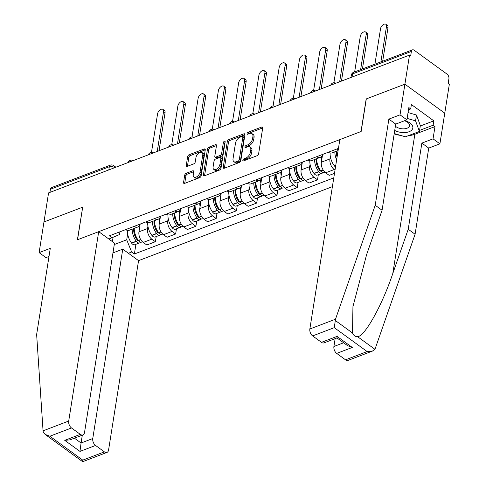 <?xml version="1.0" encoding="UTF-8"?>
<svg xmlns="http://www.w3.org/2000/svg" width="486" height="486" viewBox="0 0 486 486"><rect width="100%" height="100%" fill="white"/><g stroke="black" fill="none" stroke-linecap="round" stroke-linejoin="round"><path stroke-width="0.73" d="M242.83 160.216A1.209 0.699 -54 0 0 243.012 160.854A1.209 0.699 -54 0 0 243.565 160.884L257.112 155.708A1.725 0.996 -54 0 0 258.619 153.789L262.701 127.988A1.725 0.996 -54 0 0 262.44 127.083A1.725 0.996 -54 0 0 261.656 127.046L248.103 132.216A1.209 0.699 -54 0 0 247.052 133.559A1.209 0.699 -54 0 0 247.234 134.197A1.209 0.699 -54 0 0 247.787 134.221L249.543 133.553A5.522 3.183 -54 0 1 252.064 133.674A5.522 3.183 -54 0 1 252.896 136.584L252.556 138.735A5.522 3.183 -54 0 1 247.745 144.877L245.995 145.545A1.209 0.699 -54 0 0 244.944 146.887A1.209 0.699 -54 0 0 245.126 147.525A1.209 0.699 -54 0 0 245.673 147.55L247.429 146.881A5.522 3.183 -54 0 1 249.95 147.003A5.522 3.183 -54 0 1 250.782 149.913L250.442 152.063A5.522 3.183 -54 0 1 245.637 158.205L243.881 158.873A1.209 0.699 -54 0 0 242.83 160.216M186.211 173.277A1.725 0.996 -54 0 0 184.71 175.203L183.562 182.438A1.725 0.996 -54 0 0 183.823 183.35A1.725 0.996 -54 0 0 184.613 183.386L199.661 177.639A1.725 0.996 -54 0 0 201.161 175.719L205.25 149.919A1.725 0.996 -54 0 0 204.989 149.014A1.725 0.996 -54 0 0 204.205 148.977L189.151 154.718A1.725 0.996 -54 0 0 187.651 156.638L186.266 165.38A1.725 0.996 -54 0 0 186.527 166.291A1.725 0.996 -54 0 0 187.317 166.327L193.756 163.873A1.725 0.996 -54 0 0 195.257 161.947L195.943 157.616A4.617 2.661 -54 0 1 198.507 153.351A4.617 2.661 -54 0 1 202.073 152.58A4.617 2.661 -54 0 1 202.765 155.01L200.074 171.995A4.617 2.661 -54 0 1 197.51 176.26A4.617 2.661 -54 0 1 193.95 177.032A4.617 2.661 -54 0 1 193.252 174.602L193.701 171.771A1.725 0.996 -54 0 0 193.44 170.859A1.725 0.996 -54 0 0 192.656 170.823L186.211 173.277L187.377 174.128A1.725 0.996 -54 0 0 185.877 176.047L184.729 183.283A1.725 0.996 -54 0 0 184.716 183.344M372.41 351.099L348.104 360.375A5.273 3.226 -110.9 0 1 345.528 359.828L367.161 351.566L372.41 351.099L374.858 349.252L375.356 348.189L415.087 234.246L428.731 148.096L439.903 143.832L444.757 113.165L404.899 84.181L366.177 98.962L361.019 131.524L77.529 239.744L82.687 207.182L43.965 221.962L48.57 192.906L409.498 55.125L410.658 55.969L411.375 51.443L352.52 73.908A3.517 1.901 -171 0 0 351.372 75.051L350.989 77.462M352.022 77.067L352.52 73.908A3.517 2.151 69.1 0 1 353.589 72.317L412.45 49.851A3.517 2.151 69.1 0 1 414.163 50.216L447.053 74.127A3.517 2.151 69.1 0 1 448.918 78.738L448.201 83.264L449.362 84.108L444.757 113.165L404.899 84.181L409.498 55.125M223.226 167.299A1.725 0.996 -54 0 0 223.487 168.205A1.725 0.996 -54 0 0 224.277 168.247L239.325 162.5A1.725 0.996 -54 0 0 240.825 160.58L244.914 134.78A1.725 0.996 -54 0 0 244.652 133.875A1.725 0.996 -54 0 0 243.863 133.832L228.815 139.579A1.725 0.996 -54 0 0 227.314 141.499L223.226 167.299L224.386 168.144A1.725 0.996 -54 0 0 224.38 168.205M219.49 170.07L204.442 175.817A1.725 0.996 -54 0 1 203.658 175.78A1.725 0.996 -54 0 1 203.397 174.869L207.479 149.068A1.725 0.996 -54 0 1 208.986 147.149L215.426 144.688A1.725 0.996 -54 0 1 216.215 144.731A1.725 0.996 -54 0 1 216.47 145.636L214.818 156.097A1.725 0.996 -54 0 0 215.073 157.008A1.725 0.996 -54 0 0 215.863 157.045L220.134 155.417A1.725 0.996 -54 0 0 221.64 153.497L223.366 142.605A1.209 0.699 -54 0 1 224.034 141.487A1.209 0.699 -54 0 1 224.969 141.286A1.209 0.699 -54 0 1 225.152 141.924L220.996 168.15A1.725 0.996 -54 0 1 219.49 170.07M92.765 438.536A5.273 3.226 69.1 0 0 95.56 445.455L79.965 451.403L81.071 443.001L92.765 438.536L122.764 249.154L138.565 260.642L332.394 186.654M49.949 192.377L50.447 189.224A3.517 2.151 -110.9 0 1 51.516 187.626L110.377 165.161A3.517 2.151 69.1 0 0 109.301 166.753L50.447 189.224M412.45 49.851A3.517 2.151 69.1 0 0 411.375 51.443M338.256 149.627A8.092 4.951 -110.9 0 1 336.901 148.977M328.329 152.252A8.092 4.951 69.1 0 0 331.974 152.883L338.11 150.545M322.583 154.445A8.092 4.951 -110.9 0 1 320.28 157.349A8.092 4.951 -110.9 0 1 316.635 156.717M335.018 170.094L334.234 169.523A8.092 4.951 -110.9 0 1 329.951 158.916L330.334 156.504M308.063 159.991A8.092 4.951 69.1 0 0 311.708 160.623L320.28 157.349M322.601 154.439L321.374 162.19A8.092 4.951 69.1 0 0 325.656 172.797L329.198 175.373L334.502 173.35M318.324 174.681L317.51 179.838L308.932 183.113L305.39 180.531A8.092 4.951 69.1 0 1 301.107 169.93L302.335 162.178A8.092 4.951 -110.9 0 1 300.014 165.088A8.092 4.951 -110.9 0 1 296.369 164.456M317.51 179.838L313.962 177.256A8.092 4.951 -110.9 0 1 309.679 166.655L310.062 164.244M287.791 167.725A8.092 4.951 69.1 0 0 291.442 168.356L300.014 165.088M282.044 169.924A8.092 4.951 -110.9 0 1 279.748 172.822A8.092 4.951 -110.9 0 1 276.097 172.19M298.058 182.414L297.238 187.572L293.696 184.996A8.092 4.951 -110.9 0 1 289.413 174.395L289.796 171.977M267.525 175.464A8.092 4.951 69.1 0 0 271.17 176.096L279.748 172.822M282.068 169.912L280.835 177.663A8.092 4.951 69.1 0 0 285.118 188.27L288.666 190.846L297.238 187.572M261.778 177.657A8.092 4.951 -110.9 0 1 259.475 180.561A8.092 4.951 -110.9 0 1 255.83 179.929M277.792 190.154L276.971 195.311L273.43 192.735A8.092 4.951 -110.9 0 1 269.147 182.129L269.53 179.717M247.259 183.198A8.092 4.951 69.1 0 0 250.904 183.836L259.475 180.561M261.796 177.651L260.569 185.403A8.092 4.951 69.1 0 0 264.852 196.004L268.4 198.586L276.971 195.311M241.506 185.397A8.092 4.951 -110.9 0 1 239.209 188.295A8.092 4.951 -110.9 0 1 235.564 187.663M257.519 197.887L256.705 203.045L253.157 200.469A8.092 4.951 -110.9 0 1 248.875 189.868L249.257 187.456M226.986 190.937A8.092 4.951 69.1 0 0 230.637 191.569L239.209 188.295M241.53 185.385L240.303 193.142A8.092 4.951 69.1 0 0 244.586 203.743L248.127 206.319L256.705 203.045M237.253 205.627L236.433 210.784L227.861 214.059L224.313 211.483A8.092 4.951 69.1 0 1 220.037 200.876L221.264 193.124A8.092 4.951 -110.9 0 1 218.943 196.034A8.092 4.951 -110.9 0 1 215.292 195.402M236.433 210.784L232.891 208.208A8.092 4.951 -110.9 0 1 228.608 197.602L228.991 195.19M206.72 198.677A8.092 4.951 69.1 0 0 210.365 199.309L218.943 196.034M200.973 200.87A8.092 4.951 -110.9 0 1 198.671 203.774A8.092 4.951 -110.9 0 1 195.026 203.136M216.987 213.366L216.167 218.524L212.625 215.942A8.092 4.951 -110.9 0 1 208.342 205.341L208.725 202.929M186.454 206.41A8.092 4.951 69.1 0 0 190.099 207.042L198.671 203.774M200.991 200.858L199.764 208.615A8.092 4.951 69.1 0 0 204.047 219.216L207.595 221.792L216.167 218.524M180.701 208.603A8.092 4.951 -110.9 0 1 178.405 211.507A8.092 4.951 -110.9 0 1 174.76 210.875M196.715 221.1L195.901 226.257L192.353 223.681A8.092 4.951 -110.9 0 1 188.07 213.075L188.453 210.663M166.182 214.15A8.092 4.951 69.1 0 0 169.833 214.782L178.405 211.507M180.725 208.597L179.498 216.349A8.092 4.951 69.1 0 0 183.781 226.956L187.323 229.532L195.901 226.257M160.435 216.343A8.092 4.951 -110.9 0 1 158.138 219.247A8.092 4.951 -110.9 0 1 154.487 218.615M176.448 228.839L175.628 233.997L172.087 231.415A8.092 4.951 -110.9 0 1 167.804 220.814L168.186 218.402M145.915 221.883A8.092 4.951 69.1 0 0 149.56 222.521L158.138 219.247M160.459 216.337L159.232 224.089A8.092 4.951 69.1 0 0 163.509 234.689L167.056 237.271L175.628 233.997M156.182 236.573L155.362 241.73L146.79 245.005L143.242 242.429A8.092 4.951 69.1 0 1 138.96 231.822L140.187 224.07A8.092 4.951 -110.9 0 1 137.866 226.98A8.092 4.951 -110.9 0 1 134.221 226.348M155.362 241.73L151.82 239.155A8.092 4.951 -110.9 0 1 147.537 228.554L147.92 226.136M125.649 229.623A8.092 4.951 69.1 0 0 129.294 230.255L137.866 226.98M114.289 244.537L126.712 239.792L131.645 252.009L134.379 253.996L333.785 177.876M131.645 252.009L128.401 253.249M108.876 239.051L119.507 234.556L119.945 231.798M338.456 148.388L109.393 235.825L112.12 237.812M113.056 237.405L112.388 241.609M126.712 239.792L127.648 233.875M135.91 244.312L134.379 253.996M244.112 160.672A1.209 0.699 -54 0 1 245.041 159.718L246.797 159.05A5.522 3.183 -54 0 0 251.602 152.908L250.442 152.063M249.95 147.003L251.11 147.847A5.522 3.183 -54 0 1 251.942 150.757L251.602 152.908M252.064 133.674L253.224 134.519A5.522 3.183 -54 0 1 254.056 137.429L253.716 139.579A5.522 3.183 -54 0 1 248.911 145.721L247.155 146.389A1.209 0.699 -54 0 0 246.226 147.343M262.713 127.927L249.263 133.061A1.209 0.699 -54 0 0 248.334 134.014M244.92 134.719L229.975 140.424A1.725 0.996 -54 0 0 228.475 142.343L224.386 168.144M238.237 161.03A1.209 0.699 -54 0 0 239.288 159.687L242.879 137.04A1.209 0.699 -54 0 0 242.696 136.402A1.209 0.699 -54 0 0 242.143 136.378L240.297 137.082A5.522 3.183 -54 0 0 235.485 143.224L233.037 158.703A5.522 3.183 -54 0 0 233.869 161.613A5.522 3.183 -54 0 0 236.39 161.735L238.237 161.03L239.404 161.874A1.209 0.699 -54 0 0 240.455 160.532L239.288 159.687M242.696 136.402L243.857 137.246A1.209 0.699 -54 0 1 244.039 137.884L240.455 160.532M233.869 161.613L235.03 162.464A5.522 3.183 -54 0 0 237.551 162.579L236.39 161.735M239.404 161.874L237.551 162.579M216.483 145.575L210.146 147.993A1.725 0.996 -54 0 0 208.646 149.913L204.557 175.713A1.725 0.996 -54 0 0 204.551 175.774M215.073 157.008L216.24 157.853A1.725 0.996 -54 0 0 217.023 157.889L221.3 156.261A1.725 0.996 -54 0 0 222.801 154.341L224.526 143.449L223.366 142.605M225.067 142.453A1.209 0.699 -54 0 0 224.526 143.449M213.099 166.959A4.617 2.661 -54 0 0 213.791 169.389A4.617 2.661 -54 0 0 217.357 168.618A4.617 2.661 -54 0 0 219.921 164.353L220.869 158.369A1.725 0.996 -54 0 0 220.608 157.458A1.725 0.996 -54 0 0 219.818 157.421L215.547 159.056A1.725 0.996 -54 0 0 214.047 160.975L213.099 166.959M213.791 169.389L214.952 170.234A4.617 2.661 -54 0 0 218.518 169.462A4.617 2.661 -54 0 0 221.081 165.197L219.921 164.353M220.608 157.458L221.768 158.302A1.725 0.996 -54 0 1 222.029 159.214L221.081 165.197M193.714 171.704L187.377 174.128M193.95 177.032L195.111 177.876A4.617 2.661 -54 0 0 198.677 177.104A4.617 2.661 -54 0 0 201.24 172.84L200.074 171.995M202.073 152.58L203.233 153.424A4.617 2.661 -54 0 1 203.932 155.854L201.24 172.84M205.256 149.858L190.318 155.563A1.725 0.996 -54 0 0 188.811 157.482L187.426 166.23A1.725 0.996 -54 0 0 187.42 166.291M385.896 24.3L387.409 25.4A4.046 2.333 126 0 1 388.016 27.532L386.504 26.432A4.046 2.333 -54 0 0 385.896 24.3A4.046 2.333 -54 0 0 382.774 24.98A4.046 2.333 -54 0 0 380.532 28.71L374.913 64.176M388.016 27.532L382.682 61.212M386.504 26.432L380.89 61.898M335.498 319.205L334.271 327.655L312.638 335.911A5.273 3.226 -110.9 0 1 309.849 328.998L335.498 319.205L375.222 205.262L388.867 119.113L400.039 114.848L404.899 84.181L366.31 98.913L361.153 131.475L339.842 139.61L309.849 328.998M420.287 126.014L433.822 120.85L411.393 104.539L410.7 108.919L408.841 107.57L406.897 119.835L395.726 124.1L382.075 210.25L366.644 254.518L352.945 306.587L352.502 332.995C353.638 335.54 355.321 336.762 357.562 336.677C364.658 336.658 382.19 305.238 392.791 273.533L408.228 229.264L421.872 143.109L433.044 138.844L434.988 126.579L414.85 134.27A19.78 10.71 9 0 1 408.349 135.673M382.075 210.25L375.222 205.262M406.897 119.835L400.039 114.848M395.726 124.1L388.867 119.113M345.528 359.828L336.701 353.401A5.273 3.226 -110.9 0 1 333.906 346.488L343.614 342.782M335.146 338.645L333.906 346.488M433.822 120.85L433.129 125.23L434.988 126.579M439.903 143.832L433.044 138.844M428.731 148.096L421.872 143.109M415.087 234.246L408.228 229.264M321.471 342.332L337.065 336.385L352.289 347.454L347.569 345.655L336.968 337.946L324.047 342.879A5.273 3.226 -110.9 0 1 321.471 342.332L312.638 335.911M400.719 135.436A19.78 10.71 9 0 1 394.176 133.875M410.7 108.919L408.489 109.763M419.588 130.394L433.129 125.23M337.065 336.385C336.859 338.529 336.956 338.408 337.345 336.026M98.707 231.658L68.708 421.046A5.273 3.226 69.1 0 0 71.503 427.959L80.336 434.381A5.273 3.226 69.1 0 0 82.912 434.934A5.273 3.226 69.1 0 0 84.515 432.54L114.508 243.152L98.707 231.658L77.396 239.792L82.663 207.309M71.503 427.959L49.87 436.221L45.149 434.423L43.23 431.872L43.06 430.839L36.638 334.514L50.283 248.358L39.111 252.623L45.97 257.61L49.001 256.45M39.111 252.623L43.965 221.962L82.553 207.23M95.56 445.455L104.393 451.877A5.273 3.226 69.1 0 0 106.969 452.423A5.273 3.226 69.1 0 0 108.572 450.03L138.565 260.642M112.971 252.89L122.764 249.154M74.425 438.172L81.071 443.001L82.316 435.158M82.912 434.934L69.984 439.866L64.741 440.334L80.336 434.381M45.149 434.423L82.663 461.7L106.969 452.423M82.887 460.71C82.62 462.174 82.577 461.979 82.76 460.133L104.393 451.877M394.717 130.448A11.427 6.19 -171 0 0 409.88 131.378A11.427 6.19 -171 0 0 409.99 123.001A11.427 6.19 -171 0 0 404.844 120.619M395.391 126.178A7.825 4.234 -171 0 0 396.035 126.7A7.825 4.234 -171 0 0 404.273 128.82A7.825 4.234 -171 0 0 409.546 125.716A7.825 4.234 -171 0 0 407.602 122.284A7.825 4.234 -171 0 0 404.455 120.765M408.046 112.558L416.496 115.024L420.347 125.607L419.424 131.445L405.397 136.803L394.225 133.535M407.122 118.402L415.573 120.868L419.424 131.445M416.496 115.024L415.573 120.868M337.077 157.069A11.081 6.78 -110.9 0 1 336.421 151.189M365.63 32.04L367.137 33.133A4.046 2.333 126 0 1 367.75 35.265L366.237 34.166A4.046 2.333 -54 0 0 365.63 32.04A4.046 2.333 -54 0 0 362.507 32.714A4.046 2.333 -54 0 0 360.26 36.45L354.646 71.916M330.091 153.011A13.365 8.177 69.1 0 0 334.216 165.647L334.356 165.835A4.441 2.716 69.1 0 0 335.51 166.959M337.387 155.107A13.365 8.177 -110.9 0 1 336.901 151.006M367.75 35.265L362.416 68.945M334.824 151.796A13.365 8.177 69.1 0 0 336.634 159.87M366.237 34.166L360.624 69.632M321.07 171.169A2.157 1.318 -110.9 0 1 319.667 170.398L319.521 170.209A11.081 6.78 -110.9 0 1 316.155 158.922M345.358 39.773L346.87 40.873A4.046 2.333 126 0 1 347.484 43.005L345.971 41.905A4.046 2.333 -54 0 0 345.358 39.773A4.046 2.333 -54 0 0 342.241 40.453A4.046 2.333 -54 0 0 339.993 44.183L333.888 82.748M314.551 159.536A13.365 8.177 69.1 0 0 318.688 171.576L318.834 171.765A4.441 2.716 69.1 0 0 322.036 173.265A4.441 2.716 69.1 0 0 322.935 172.5M309.819 160.745A13.365 8.177 69.1 0 0 313.944 173.387L314.09 173.575A4.441 2.716 69.1 0 0 317.291 175.075L322.036 173.265M324.903 172.166L324.113 172.469A4.441 2.716 -110.9 0 1 320.912 170.969L320.766 170.78A13.365 8.177 -110.9 0 1 316.635 158.74M321.374 156.638A13.365 8.177 69.1 0 0 321.689 160.198M347.484 43.005L341.445 81.101M345.971 41.905L339.653 81.788M318.087 165.945L317.844 167.451M300.798 178.903A2.157 1.318 -110.9 0 1 299.394 178.137L299.255 177.949A11.081 6.78 -110.9 0 1 295.889 166.662M325.091 47.513L326.604 48.612A4.046 2.333 126 0 1 327.212 50.738L325.705 49.639A4.046 2.333 -54 0 0 325.091 47.513A4.046 2.333 -54 0 0 321.969 48.187A4.046 2.333 -54 0 0 319.727 51.923L313.616 90.487M294.285 167.275A13.365 8.177 69.1 0 0 298.422 179.31L298.562 179.498A4.441 2.716 69.1 0 0 301.763 180.999A4.441 2.716 69.1 0 0 302.669 180.239M289.553 168.484A13.365 8.177 69.1 0 0 293.678 181.12L293.823 181.308A4.441 2.716 69.1 0 0 297.025 182.809L301.763 180.999M304.631 179.905L303.847 180.209A4.441 2.716 -110.9 0 1 300.646 178.708L300.5 178.52A13.365 8.177 -110.9 0 1 296.363 166.479M301.107 164.377A13.365 8.177 69.1 0 0 301.423 167.931M327.212 50.738L321.179 88.841M325.705 49.639L319.387 89.527M297.815 173.684L297.578 175.191M280.531 186.642A2.157 1.318 -110.9 0 1 279.128 185.871L278.988 185.682A11.081 6.78 -110.9 0 1 275.617 174.401M304.825 55.246L306.332 56.346A4.046 2.333 126 0 1 306.945 58.478L305.433 57.378A4.046 2.333 -54 0 0 304.825 55.246A4.046 2.333 -54 0 0 301.703 55.926A4.046 2.333 -54 0 0 299.455 59.663L293.35 98.221M274.019 175.009A13.365 8.177 69.1 0 0 278.15 187.049L278.296 187.238A4.441 2.716 69.1 0 0 281.497 188.738A4.441 2.716 69.1 0 0 282.396 187.979M269.287 176.218A13.365 8.177 69.1 0 0 273.411 188.86L273.551 189.048A4.441 2.716 69.1 0 0 276.753 190.548L281.497 188.738M284.365 187.645L283.575 187.942A4.441 2.716 -110.9 0 1 280.373 186.442L280.234 186.253A13.365 8.177 -110.9 0 1 276.097 174.219M280.841 172.111A13.365 8.177 69.1 0 0 281.157 175.671M306.945 58.478L300.913 96.58M305.433 57.378L299.115 97.261M277.549 181.424L277.312 182.924M260.265 194.382A2.157 1.318 -110.9 0 1 258.862 193.61L258.716 193.422A11.081 6.78 -110.9 0 1 255.35 182.135M284.553 62.986L286.066 64.085A4.046 2.333 126 0 1 286.679 66.211L285.167 65.118A4.046 2.333 -54 0 0 284.553 62.986A4.046 2.333 -54 0 0 281.437 63.66A4.046 2.333 -54 0 0 279.189 67.396L273.083 105.96M253.747 182.748A13.365 8.177 69.1 0 0 257.884 194.783L258.03 194.977A4.441 2.716 69.1 0 0 261.231 196.472A4.441 2.716 69.1 0 0 262.13 195.712M249.014 183.957A13.365 8.177 69.1 0 0 253.145 196.593L253.285 196.787A4.441 2.716 69.1 0 0 256.487 198.282L261.231 196.472M264.098 195.378L263.309 195.682A4.441 2.716 -110.9 0 1 260.107 194.181L259.961 193.993A13.365 8.177 -110.9 0 1 255.83 181.952M260.569 179.85A13.365 8.177 69.1 0 0 260.885 183.404M286.679 66.211L280.641 104.314M285.167 65.118L278.849 105M257.282 189.157L257.039 190.664M239.993 202.115A2.157 1.318 -110.9 0 1 238.596 201.35L238.45 201.155A11.081 6.78 -110.9 0 1 235.084 189.874M264.287 70.719L265.799 71.819A4.046 2.333 126 0 1 266.407 73.951L264.9 72.851A4.046 2.333 -54 0 0 264.287 70.719A4.046 2.333 -54 0 0 261.164 71.399A4.046 2.333 -54 0 0 258.923 75.136L252.811 113.7M233.48 190.482A13.365 8.177 69.1 0 0 237.618 202.522L237.757 202.711A4.441 2.716 69.1 0 0 240.959 204.211A4.441 2.716 69.1 0 0 241.864 203.452M228.748 191.691A13.365 8.177 69.1 0 0 232.873 204.333L233.019 204.521A4.441 2.716 69.1 0 0 236.22 206.021L240.959 204.211M243.826 203.118L243.043 203.415A4.441 2.716 -110.9 0 1 239.841 201.921L239.695 201.726A13.365 8.177 -110.9 0 1 235.558 189.692M240.303 187.59A13.365 8.177 69.1 0 0 240.619 191.144M266.407 73.951L260.375 112.053M264.9 72.851L258.582 112.734M237.01 196.897L236.773 198.403M219.727 209.855A2.157 1.318 -110.9 0 1 218.323 209.083L218.184 208.895A11.081 6.78 -110.9 0 1 214.812 197.608M244.021 78.459L245.533 79.558A4.046 2.333 126 0 1 246.141 81.691L244.628 80.591A4.046 2.333 -54 0 0 244.021 78.459A4.046 2.333 -54 0 0 240.898 79.139A4.046 2.333 -54 0 0 238.65 82.869L232.545 121.433M213.214 198.221A13.365 8.177 69.1 0 0 217.345 210.262L217.491 210.45A4.441 2.716 69.1 0 0 220.693 211.945A4.441 2.716 69.1 0 0 221.592 211.185M208.482 199.43A13.365 8.177 69.1 0 0 212.607 212.072L212.746 212.261A4.441 2.716 69.1 0 0 215.948 213.755L220.693 211.945M223.56 210.851L222.77 211.155A4.441 2.716 -110.9 0 1 219.569 209.654L219.429 209.466A13.365 8.177 -110.9 0 1 215.292 197.425M220.037 195.323A13.365 8.177 69.1 0 0 220.352 198.877M246.141 81.691L240.108 119.787M244.628 80.591L238.31 120.473M216.744 204.63L216.507 206.137M199.46 217.588A2.157 1.318 -110.9 0 1 198.057 216.823L197.911 216.635A11.081 6.78 -110.9 0 1 194.546 205.347M223.754 86.198L225.261 87.292A4.046 2.333 126 0 1 225.875 89.424L224.362 88.324A4.046 2.333 -54 0 0 223.754 86.198A4.046 2.333 -54 0 0 220.632 86.873A4.046 2.333 -54 0 0 218.384 90.609L212.279 129.173M192.942 205.961A13.365 8.177 69.1 0 0 197.079 217.995L197.225 218.184A4.441 2.716 69.1 0 0 200.426 219.684A4.441 2.716 69.1 0 0 201.326 218.925M188.21 207.17A13.365 8.177 69.1 0 0 192.341 219.806L192.48 219.994A4.441 2.716 69.1 0 0 195.682 221.495L200.426 219.684M203.294 218.591L202.504 218.888A4.441 2.716 -110.9 0 1 199.303 217.394L199.157 217.199A13.365 8.177 -110.9 0 1 195.026 205.165M199.764 203.063A13.365 8.177 69.1 0 0 200.08 206.617M225.875 89.424L219.836 127.526M224.362 88.324L218.044 128.207M196.478 212.37L196.235 213.876M179.188 225.328A2.157 1.318 -110.9 0 1 177.791 224.556L177.645 224.368A11.081 6.78 -110.9 0 1 174.28 213.087M203.482 93.932L204.995 95.031A4.046 2.333 126 0 1 205.602 97.164L204.096 96.064A4.046 2.333 -54 0 0 203.482 93.932A4.046 2.333 -54 0 0 200.36 94.612A4.046 2.333 -54 0 0 198.118 98.342L192.006 136.906M172.676 213.694A13.365 8.177 69.1 0 0 176.813 225.735L176.953 225.923A4.441 2.716 69.1 0 0 180.154 227.424A4.441 2.716 69.1 0 0 181.059 226.658M167.943 214.903A13.365 8.177 69.1 0 0 172.068 227.545L172.214 227.734A4.441 2.716 69.1 0 0 175.416 229.234L180.154 227.424M183.022 226.324L182.238 226.628A4.441 2.716 -110.9 0 1 179.036 225.127L178.891 224.939A13.365 8.177 -110.9 0 1 174.753 212.898M179.498 210.796A13.365 8.177 69.1 0 0 179.814 214.356M205.602 97.164L199.57 135.26M204.096 96.064L197.778 135.946M176.205 220.103L175.968 221.61M158.922 233.061A2.157 1.318 -110.9 0 1 157.519 232.296L157.379 232.108A11.081 6.78 -110.9 0 1 154.007 220.82M183.216 101.671L184.729 102.771A4.046 2.333 126 0 1 185.336 104.897L183.823 103.797A4.046 2.333 -54 0 0 183.216 101.671A4.046 2.333 -54 0 0 180.093 102.346A4.046 2.333 -54 0 0 177.846 106.082L171.74 144.646M152.41 221.434A13.365 8.177 69.1 0 0 156.547 233.468L156.686 233.657A4.441 2.716 69.1 0 0 159.888 235.157A4.441 2.716 69.1 0 0 160.787 234.398M147.677 222.643A13.365 8.177 69.1 0 0 151.802 235.279L151.942 235.467A4.441 2.716 69.1 0 0 155.143 236.968L159.888 235.157M162.755 234.064L161.966 234.367A4.441 2.716 -110.9 0 1 158.764 232.867L158.624 232.679A13.365 8.177 -110.9 0 1 154.487 220.638M159.232 218.536A13.365 8.177 69.1 0 0 159.548 222.09M185.336 104.897L179.304 142.999M183.823 103.797L177.505 143.686M155.939 227.843L155.702 229.349M138.656 240.801A2.157 1.318 -110.9 0 1 137.252 240.035L137.107 239.841A11.081 6.78 -110.9 0 1 133.741 228.56M162.95 109.405L164.456 110.504A4.046 2.333 126 0 1 165.07 112.637L163.557 111.537A4.046 2.333 -54 0 0 162.95 109.405A4.046 2.333 -54 0 0 159.827 110.085A4.046 2.333 -54 0 0 157.579 113.821L151.474 152.379M132.137 229.167A13.365 8.177 69.1 0 0 136.274 241.208L136.42 241.396A4.441 2.716 69.1 0 0 139.622 242.897A4.441 2.716 69.1 0 0 140.521 242.137M127.405 230.376A13.365 8.177 69.1 0 0 131.536 243.018L131.676 243.207A4.441 2.716 69.1 0 0 134.877 244.707L139.622 242.897M142.489 241.803L141.699 242.101A4.441 2.716 -110.9 0 1 138.498 240.6L138.352 240.412A13.365 8.177 -110.9 0 1 134.221 228.377M138.966 226.269A13.365 8.177 69.1 0 0 139.275 229.829M165.07 112.637L159.031 150.739M163.557 111.537L157.239 151.419M135.673 235.582L135.43 237.083M114.575 167.706L114.228 167.451A3.517 1.901 -171 0 0 109.301 166.753L108.803 169.912M114.161 167.864L114.228 167.451A3.517 2.029 126 0 0 113.694 165.598A3.517 3.517 0 0 0 110.377 165.161M163.509 234.689L172.087 231.415M183.781 226.956L192.353 223.681M204.047 219.216L212.625 215.942M224.313 211.483L232.891 208.208M244.586 203.743L253.157 200.469M264.852 196.004L273.43 192.735M285.118 188.27L293.696 184.996M305.39 180.531L313.962 177.256M325.656 172.797L334.234 169.523M143.242 242.429L151.82 239.155M138.96 231.822L147.537 228.554M159.232 224.089L167.804 220.814M179.498 216.349L188.07 213.075M199.764 208.615L208.342 205.341M220.037 200.876L228.608 197.602M240.303 193.142L248.875 189.868M260.569 185.403L269.147 182.129M280.835 177.663L289.413 174.395M301.107 169.93L309.679 166.655M321.374 162.19L329.951 158.916M333.044 84.309A3.517 1.901 -171 0 0 330.936 85.117M312.771 92.048A3.517 1.901 -171 0 0 310.669 92.85M292.505 99.788A3.517 1.901 -171 0 0 290.403 100.59M272.239 107.521A3.517 1.901 -171 0 0 270.137 108.323M251.967 115.261A3.517 1.901 -171 0 0 249.865 116.063M231.701 122.994A3.517 1.901 -171 0 0 229.599 123.802M211.434 130.734A3.517 1.901 -171 0 0 209.332 131.536M191.162 138.474A3.517 1.901 -171 0 0 189.06 139.275M170.896 146.207A3.517 1.901 -171 0 0 168.794 147.009M150.63 153.947A3.517 1.901 -171 0 0 148.528 154.748M130.357 161.68A3.517 1.901 -171 0 0 128.255 162.482M246.797 159.05L245.637 158.205M251.942 150.757L250.782 149.913M247.155 146.389L245.995 145.545M248.911 145.721L247.745 144.877M253.716 139.579L252.556 138.735M254.056 137.429L252.896 136.584M249.263 133.061L248.103 132.216M262.719 127.818L261.656 127.046M245.041 159.718L243.881 158.873M228.475 142.343L227.314 141.499M229.975 140.424L228.815 139.579M244.932 134.61L243.863 133.832M244.039 137.884L242.879 137.04M204.557 175.713L203.397 174.869M208.646 149.913L207.479 149.068M210.146 147.993L208.986 147.149M216.489 145.466L215.426 144.688M217.023 157.889L215.863 157.045M221.3 156.261L220.134 155.417M222.801 154.341L221.64 153.497M222.029 159.214L220.869 158.369M193.72 171.594L192.656 170.823M203.932 155.854L202.765 155.01M187.426 166.23L186.266 165.38M188.811 157.482L187.651 156.638M190.318 155.563L189.151 154.718M205.268 149.749L204.205 148.977M184.729 183.283L183.562 182.438M185.877 176.047L184.71 175.203M335.2 320.414L352.502 332.995M357.562 336.677L374.858 349.252M367.161 351.566L334.271 327.655M352.289 347.454L336.701 353.401M414.85 134.27L392.791 273.533M49.87 436.221L82.76 460.133M79.965 451.403L64.741 440.334M43.06 430.839L68.708 421.046M334.356 165.835L335.777 165.295M334.216 165.647L335.814 165.033M314.09 173.575L318.834 171.765M320.912 170.969L323.214 170.094M320.766 170.78L323.093 169.893M313.944 173.387L318.688 171.576M320.08 170.835L320.645 170.616M293.823 181.308L298.562 179.498M300.646 178.708L302.942 177.827M300.5 178.52L302.821 177.633M293.678 181.12L298.422 179.31M299.813 178.575L300.378 178.356M273.551 189.048L278.296 187.238M280.373 186.442L282.676 185.567M280.234 186.253L282.554 185.366M273.411 188.86L278.15 187.049M279.541 186.308L280.112 186.089M253.285 196.787L258.03 194.977M260.107 194.181L262.41 193.3M259.961 193.993L262.288 193.106M253.145 196.593L257.884 194.783M259.275 194.048L259.84 193.829M233.019 204.521L237.757 202.711M239.841 201.921L242.137 201.04M239.695 201.726L242.016 200.84M232.873 204.333L237.618 202.522M239.009 201.781L239.574 201.569M212.746 212.261L217.491 210.45M219.569 209.654L221.871 208.78M219.429 209.466L221.75 208.579M212.607 212.072L217.345 210.262M218.736 209.521L219.308 209.302M192.48 219.994L197.225 218.184M199.303 217.394L201.605 216.513M199.157 217.199L201.483 216.319M192.341 219.806L197.079 217.995M198.47 217.254L199.035 217.042M172.214 227.734L176.953 225.923M179.036 225.127L181.333 224.253M178.891 224.939L181.211 224.052M172.068 227.545L176.813 225.735M178.204 224.994L178.769 224.775M151.942 235.467L156.686 233.657M158.764 232.867L161.066 231.986M158.624 232.679L160.945 231.792M151.802 235.279L156.547 233.468M157.932 232.733L158.503 232.515M131.676 243.207L136.42 241.396M138.498 240.6L140.8 239.726M138.352 240.412L140.679 239.525M131.536 243.018L136.274 241.208M137.666 240.467L138.231 240.248M335.893 83.221A3.517 3.517 0 0 0 330.766 85.178M315.627 90.961A3.517 3.517 0 0 0 310.499 92.917M295.354 98.701A3.517 3.517 0 0 0 290.233 100.651M275.088 106.434A3.517 3.517 0 0 0 269.961 108.39M254.822 114.174A3.517 3.517 0 0 0 249.695 116.13M234.55 121.907A3.517 3.517 0 0 0 229.428 123.863M214.283 129.647A3.517 3.517 0 0 0 209.162 131.603M194.017 137.38A3.517 3.517 0 0 0 188.89 139.336M173.745 145.12A3.517 3.517 0 0 0 168.624 147.076M153.479 152.859A3.517 3.517 0 0 0 148.358 154.815M133.213 160.593A3.517 3.517 0 0 0 128.085 162.549M113.694 165.598L115.899 167.202M353.589 72.317A3.517 3.517 0 0 0 351.372 75.051"/></g></svg>
